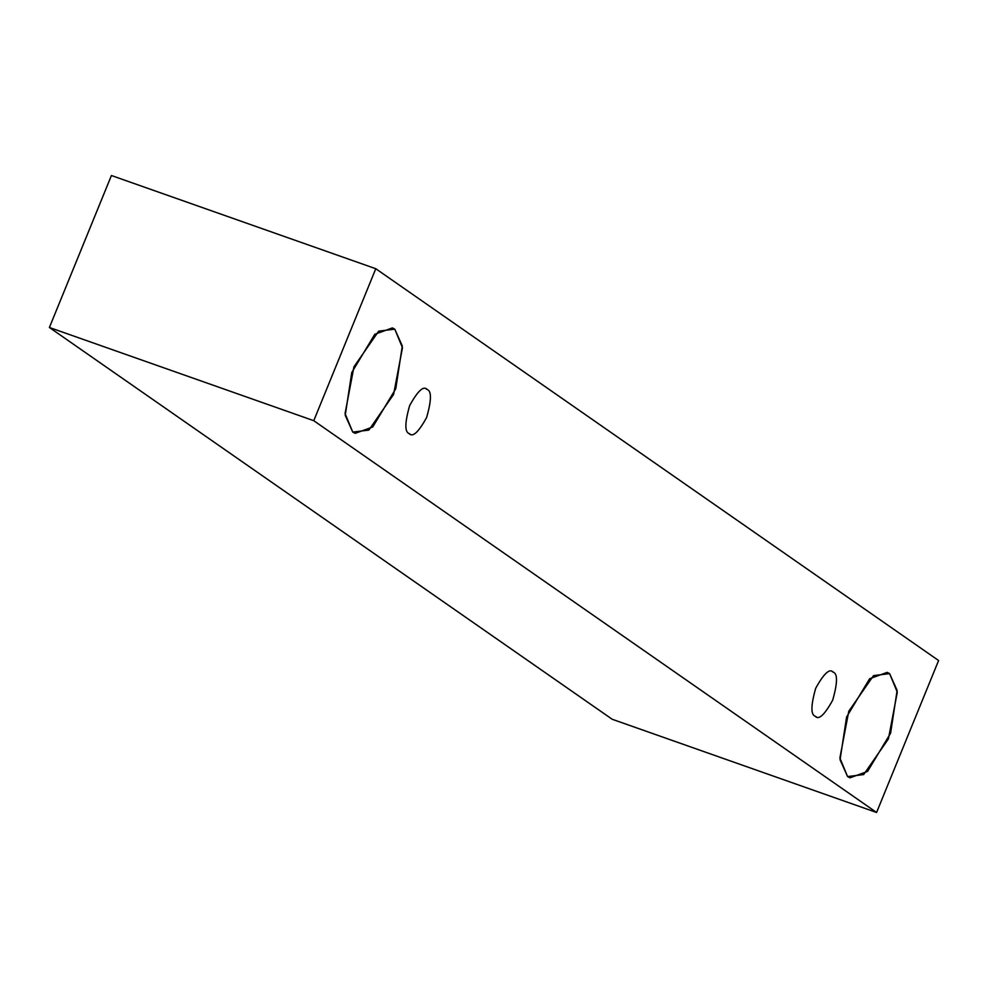 <?xml version="1.0" encoding="UTF-8"?>
<svg xmlns="http://www.w3.org/2000/svg" width="988" height="988" viewBox="0 0 988 988"><rect width="100%" height="100%" fill="white"/><g stroke="black" fill="none" stroke-linecap="round" stroke-linejoin="round"><path stroke-width="1.48" d="M49.4 327.485L612.214 719.276L876.578 812.482L313.764 420.69L49.4 327.485L313.764 420.69L375.786 268.724L938.6 660.515L876.578 812.482L612.214 719.276L49.4 327.485L111.422 175.518L375.786 268.724L111.422 175.518L49.4 327.485M313.764 420.69L876.578 812.482L938.6 660.515L375.786 268.724L313.764 420.69M889.595 673.618L897.302 692.193L888.422 738.9L863.685 774.555L847.581 776.568L839.886 757.994L848.766 711.286L873.503 675.631L889.595 673.618L887.187 672.371L869.625 678.744L846.593 716.967L840.059 759.76L847.581 776.568L850.001 777.815L867.563 771.43L890.596 733.22L897.129 690.414L889.595 673.618M394.768 329.152L402.474 347.727L393.595 394.434L368.857 430.089L352.765 432.102L345.059 413.527L353.939 366.82L378.676 331.165L394.768 329.152L392.36 327.905L374.798 334.29L351.765 372.501L345.232 415.306L352.765 432.102L355.174 433.349L372.735 426.977L395.768 388.753L402.301 345.961L394.768 329.152M427.149 389.47C423.642 385.419 417.813 390.791 409.65 405.611C404.784 422.716 404.623 432.04 409.143 433.584C412.651 437.635 418.492 432.262 426.643 417.442C431.509 400.338 431.682 391.013 427.149 389.47C431.682 391.013 431.509 400.338 426.643 417.442C418.492 432.262 412.651 437.635 409.143 433.584C404.623 432.04 404.784 422.716 409.65 405.611C417.813 390.791 423.642 385.419 427.149 389.47L426.112 388.926M833.217 672.136C829.71 668.086 823.869 673.47 815.705 688.278C810.839 705.383 810.679 714.707 815.211 716.251C818.719 720.301 824.548 714.929 832.711 700.109C837.577 683.004 837.738 673.68 833.217 672.136C837.738 673.68 837.577 683.004 832.711 700.109C824.548 714.929 818.719 720.301 815.211 716.251C810.679 714.707 810.839 705.383 815.705 688.278C823.869 673.47 829.71 668.086 833.217 672.136L832.18 671.605M815.211 716.251L816.249 716.794M409.143 433.584L410.181 434.115"/></g></svg>
